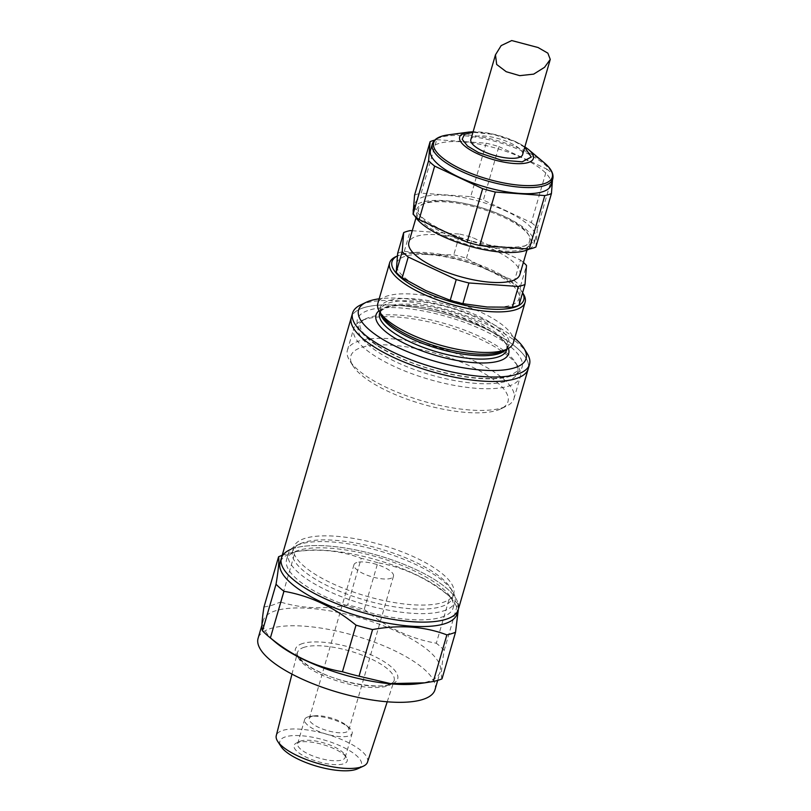 <?xml version="1.0" encoding="UTF-8"?>
<svg xmlns="http://www.w3.org/2000/svg" width="811" height="811" viewBox="0 0 811 811"><rect width="100%" height="100%" fill="white"/><g stroke="black" fill="none" stroke-linecap="round" stroke-linejoin="round"><path stroke-width="0.61" stroke-dasharray="4.05 3.04" d="M364.017 307.612A92.109 29.551 16.2 0 0 351.305 317.496A92.109 29.551 16.2 0 1 364.017 307.612A92.109 29.551 16.2 0 1 467.825 321.379A92.109 29.551 16.2 0 1 528.204 368.893A92.109 29.551 16.2 0 0 467.825 321.379A92.109 29.551 16.2 0 0 364.017 307.612M290.683 549.473A92.109 29.551 16.2 0 1 294.109 548.246A92.109 29.551 16.2 0 1 397.917 562.023A92.109 29.551 16.2 0 1 458.296 609.527A92.109 29.551 16.2 0 0 397.917 562.023A92.109 29.551 16.2 0 0 294.109 548.246A92.109 29.551 16.2 0 0 281.387 558.14M441.032 606.669A83.29 26.722 16.2 0 0 452.538 597.727A83.29 26.722 16.2 0 0 450.338 587.671A83.29 26.722 16.2 0 0 384.455 550.172A83.29 26.722 16.2 0 0 304.074 542.316A83.29 26.722 16.2 0 0 299.827 543.938A83.29 26.722 16.2 0 0 292.568 551.257A83.29 26.722 16.2 0 0 347.169 594.22A83.29 26.722 16.2 0 0 441.032 606.669M442.938 611.088A86.696 27.817 16.2 0 0 454.91 601.782A86.696 27.817 16.2 0 0 452.619 591.31A86.696 27.817 16.2 0 0 384.049 552.281A86.696 27.817 16.2 0 0 300.374 544.1A86.696 27.817 16.2 0 0 295.944 545.793A86.696 27.817 16.2 0 0 288.392 553.406A86.696 27.817 16.2 0 0 345.233 598.133A86.696 27.817 16.2 0 0 442.938 611.088M441.123 617.323A86.696 27.817 16.2 0 0 453.096 608.027A86.696 27.817 16.2 0 0 396.265 563.3A86.696 27.817 16.2 0 0 298.56 550.345A86.696 27.817 16.2 0 0 286.587 559.641A86.696 27.817 16.2 0 0 343.418 604.367A86.696 27.817 16.2 0 0 441.123 617.323M456.998 613.988A92.109 29.551 16.2 0 0 445.016 592.456A92.109 29.551 16.2 0 0 301.753 550.831A92.109 29.551 16.2 0 0 292.812 552.707A92.109 29.551 16.2 0 0 280.099 562.591M441.995 678.858C440.758 676.171 441.508 666.652 444.225 650.29L457.769 603.678L458.337 609.396M457.769 603.678A102.885 33.008 16.2 0 0 452.325 598.609A102.885 33.008 16.2 0 0 449.862 596.612L436.318 643.224C410.356 638.744 386.34 627.45 364.261 609.365A102.885 33.008 16.2 0 0 347.696 604.935C323.944 609.477 301.56 608.514 280.555 602.036L295.174 551.723L301.753 550.831M364.261 609.365L377.804 562.753C403.827 567.264 427.843 578.547 449.862 596.612M377.804 562.753A102.885 33.008 16.2 0 0 361.23 558.323L347.696 604.935M282.238 555.221L295.174 551.723C318.753 548.418 340.772 550.618 361.23 558.323M418.517 683.683A92.109 29.551 16.2 0 0 427.448 681.808A92.109 29.551 16.2 0 0 440.17 671.924A92.109 29.551 16.2 0 0 379.791 624.409A92.109 29.551 16.2 0 0 275.983 610.642A92.109 29.551 16.2 0 0 263.261 620.527A92.109 29.551 16.2 0 0 275.243 642.059M263.96 607.084L272.05 605.28L280.555 602.036M444.225 650.29A102.885 33.008 16.2 0 0 436.318 643.224M434.99 689.745A92.109 29.551 16.2 0 0 374.611 642.231A92.109 29.551 16.2 0 0 270.803 628.464A92.109 29.551 16.2 0 0 258.08 638.348M367.515 762.127A47.504 15.237 16.2 0 0 336.646 737.554A47.504 15.237 16.2 0 0 282.877 730.366A47.504 15.237 16.2 0 0 276.277 735.618M357.519 768.838A42.456 13.615 16.2 0 0 340.275 745.856A42.456 13.615 16.2 0 0 285.736 736.773A42.456 13.615 16.2 0 0 281.113 746.647M297.88 742.481A27.686 8.88 16.2 0 0 296.471 743.018A27.686 8.88 16.2 0 0 307.977 758.001A27.686 8.88 16.2 0 0 343.408 763.871A27.686 8.88 16.2 0 0 346.49 757.555A27.686 8.88 16.2 0 0 324.603 745.086A27.686 8.88 16.2 0 0 297.88 742.481M301.074 740.94A24.746 7.938 16.2 0 0 299.817 741.426A24.746 7.938 16.2 0 0 297.657 743.596A24.746 7.938 16.2 0 0 313.877 756.359A24.746 7.938 16.2 0 0 341.766 760.059A24.746 7.938 16.2 0 0 345.182 757.403A24.746 7.938 16.2 0 0 344.523 754.412A24.746 7.938 16.2 0 0 324.958 743.271A24.746 7.938 16.2 0 0 301.074 740.94M308.068 716.873A24.746 7.938 16.2 0 0 304.652 719.529A24.746 7.938 16.2 0 0 320.872 732.292A24.746 7.938 16.2 0 0 348.75 735.993A24.746 7.938 16.2 0 0 352.177 733.337A24.746 7.938 16.2 0 0 348.953 727.558A24.746 7.938 16.2 0 0 310.471 716.377A24.746 7.938 16.2 0 0 308.068 716.873M312.134 716.295A20.579 6.6 16.2 0 0 309.285 718.505A20.579 6.6 16.2 0 0 322.778 729.119A20.579 6.6 16.2 0 0 345.962 732.201A20.579 6.6 16.2 0 0 348.811 729.991A20.579 6.6 16.2 0 0 346.135 725.176A20.579 6.6 16.2 0 0 314.121 715.88A20.579 6.6 16.2 0 0 312.134 716.295M356.81 562.52A20.579 6.6 16.2 0 0 353.961 564.72A20.579 6.6 16.2 0 0 367.454 575.344A20.579 6.6 16.2 0 0 390.649 578.415A20.579 6.6 16.2 0 0 393.487 576.205A20.579 6.6 16.2 0 0 379.994 565.591A20.579 6.6 16.2 0 0 356.81 562.52M442.208 602.644A83.29 26.722 16.2 0 0 453.704 593.703A83.29 26.722 16.2 0 0 399.113 550.74A83.29 26.722 16.2 0 0 305.24 538.291A83.29 26.722 16.2 0 0 293.744 547.232A83.29 26.722 16.2 0 0 348.345 590.195A83.29 26.722 16.2 0 0 442.208 602.644M524.727 147.308L514.843 141.611L493.625 134.413L472.965 132.274M522.598 154.637A26.945 8.647 16.2 0 0 510.301 142.989A26.945 8.647 16.2 0 0 470.836 139.604M362.122 347.24A81.82 26.246 -163.8 0 1 466.832 364.565A81.82 26.246 -163.8 0 1 500.843 408.866A81.82 26.246 -163.8 0 1 496.667 410.457A81.82 26.246 -163.8 0 1 417.706 402.743A81.82 26.246 -163.8 0 1 352.988 365.903A81.82 26.246 -163.8 0 1 362.122 347.24M501.989 407.892A86.716 27.817 16.2 0 0 506.419 406.199A86.716 27.817 16.2 0 0 513.971 398.586A86.716 27.817 16.2 0 0 457.12 353.849A86.716 27.817 16.2 0 0 359.395 340.894A86.716 27.817 16.2 0 0 347.412 350.2A86.716 27.817 16.2 0 0 349.703 360.672A86.716 27.817 16.2 0 0 418.294 399.711A86.716 27.817 16.2 0 0 501.989 407.892M508.294 386.198A86.716 27.817 16.2 0 0 520.267 376.892A86.716 27.817 16.2 0 0 517.976 366.41A86.716 27.817 16.2 0 0 449.385 327.37A86.716 27.817 16.2 0 0 365.69 319.189A86.716 27.817 16.2 0 0 361.27 320.882A86.716 27.817 16.2 0 0 353.718 328.496A86.716 27.817 16.2 0 0 410.569 373.232A86.716 27.817 16.2 0 0 508.294 386.198M360.611 304.946A92.109 29.551 -163.8 0 1 365.315 303.162A92.109 29.551 -163.8 0 1 454.211 311.84A92.109 29.551 -163.8 0 1 527.069 353.312M514.681 338.177A87.213 27.979 16.2 0 0 379.183 298.813M513.333 342.83A70.557 22.637 16.2 0 0 467.085 306.436A70.557 22.637 16.2 0 0 387.577 295.883A70.557 22.637 16.2 0 0 377.825 303.456M395.748 256.712A70.557 22.637 -163.8 0 1 399.357 255.333A70.557 22.637 -163.8 0 1 467.44 261.994A70.557 22.637 -163.8 0 1 523.247 293.754M522.598 292.801A68.59 22.009 16.2 0 0 521.929 291.656A68.59 22.009 16.2 0 0 467.683 260.777A68.59 22.009 16.2 0 0 401.486 254.309A68.59 22.009 16.2 0 0 397.978 255.647A68.59 22.009 16.2 0 0 397.339 255.972L397.978 255.647M550.983 185.121A62.711 20.113 16.2 0 0 522.385 158.003A62.711 20.113 16.2 0 0 430.54 150.126M529.228 249.048A62.711 20.113 16.2 0 0 533.891 243.939A62.711 20.113 16.2 0 0 505.294 216.831A62.711 20.113 16.2 0 0 413.448 208.944M413.255 211.833A62.711 20.113 16.2 0 0 414.674 215.787M506.845 211.478A62.711 20.113 16.2 0 0 414.999 203.602A62.711 20.113 16.2 0 0 443.607 230.709A62.711 20.113 16.2 0 0 535.453 238.596A62.711 20.113 16.2 0 0 506.845 211.478M443.658 235.565A59.527 19.099 16.2 0 0 507.808 251.187A59.527 19.099 16.2 0 0 529.259 235.859A59.527 19.099 16.2 0 0 503.682 217.318A59.527 19.099 16.2 0 0 421.69 204.605A59.527 19.099 16.2 0 0 443.658 235.565M503.266 216A57.784 18.541 -163.8 0 1 528.093 233.994A57.784 18.541 -163.8 0 1 529.624 240.979A57.784 18.541 -163.8 0 1 445.006 233.71A57.784 18.541 -163.8 0 1 418.648 208.731A57.784 18.541 -163.8 0 1 423.677 203.662A57.784 18.541 -163.8 0 1 503.266 216M519.841 274.645A57.784 18.541 16.2 0 0 493.483 249.666A57.784 18.541 16.2 0 0 408.866 242.408M397.664 253.316A70.06 22.475 16.2 0 1 404.294 251.298L428.583 254.624L453.775 254.826A70.06 22.475 16.2 0 1 466.447 258.222L489.986 271.046A63.694 20.427 16.2 0 0 428.583 254.624A63.694 20.427 16.2 0 0 396.467 264.386A63.694 20.427 16.2 0 0 425.765 290.571A63.694 20.427 16.2 0 0 487.178 307.004A63.694 20.427 16.2 0 0 519.283 297.231A63.694 20.427 16.2 0 0 489.986 271.046L514.438 280.768A70.06 22.475 16.2 0 1 520.48 286.171L518.989 305.2M404.294 251.298L410.315 230.577M412.262 230.709L459.796 234.105L453.775 254.826M459.796 234.105A70.06 22.475 -163.8 0 1 472.468 237.491L520.459 260.037L514.438 280.768M466.447 258.222L472.468 237.491M520.48 286.171L526.501 265.44M520.459 260.037A70.06 22.475 -163.8 0 1 523.389 262.44M414.563 195.157A70.06 22.475 -163.8 0 1 421.193 193.14L436.724 139.664A70.06 22.475 -163.8 0 0 434.706 140.121M436.724 139.664L486.215 143.192L470.674 196.667L421.193 193.14M470.674 196.667A70.06 22.475 -163.8 0 1 483.346 200.053L498.877 146.578A70.06 22.475 -163.8 0 0 486.215 143.192M498.877 146.578L546.867 169.134L531.337 222.609L483.346 200.053M531.337 222.609A70.06 22.475 -163.8 0 1 537.379 228.013L552.92 174.537M535.889 247.031L537.379 228.013M546.867 169.134A70.06 22.475 -163.8 0 1 552.828 174.436M552.494 179.93L552.899 174.77M304.409 647.198A50.323 16.149 16.2 0 0 297.414 652.764A50.323 16.149 16.2 0 0 330.695 678.645A50.323 16.149 16.2 0 0 387.161 686.076A50.323 16.149 16.2 0 0 394.065 680.845A50.323 16.149 16.2 0 0 361.361 654.812A50.323 16.149 16.2 0 0 304.409 647.198M302.746 643.468A53.262 17.092 16.2 0 0 319.686 672.207A53.262 17.092 16.2 0 0 390.334 684.626A53.262 17.092 16.2 0 0 373.395 655.886A53.262 17.092 16.2 0 0 302.746 643.468M510.251 376.314A85.743 27.503 16.2 0 0 482.981 330.057A85.743 27.503 16.2 0 0 369.258 310.076A85.743 27.503 16.2 0 0 396.528 356.343A85.743 27.503 16.2 0 0 510.251 376.314M528.417 149.457A38.391 12.317 16.2 0 0 515.897 141.834A38.391 12.317 16.2 0 0 468.707 132.102M552.757 179.018A62.711 20.113 16.2 0 0 524.149 151.91A62.711 20.113 16.2 0 0 432.314 144.023M544.232 162.768A61.737 19.799 16.2 0 0 524.109 150.511A61.737 19.799 16.2 0 0 448.219 134.869M506.196 381.332A82.965 26.611 16.2 0 0 515.461 362.405A82.965 26.611 16.2 0 0 449.841 325.059A82.965 26.611 16.2 0 0 369.765 317.233A82.965 26.611 16.2 0 0 365.538 318.845A82.965 26.611 16.2 0 0 400.026 363.764A82.965 26.611 16.2 0 0 506.196 381.332M388.743 306.061A66.147 21.218 16.2 0 0 379.599 313.158C380.602 310.704 383.127 308.9 387.171 307.734C416.672 295.143 516.354 333.645 506.632 350.068A66.147 21.218 16.2 0 0 463.274 315.945A66.147 21.218 16.2 0 0 388.743 306.061M379.001 310.785A69.087 22.161 -163.8 0 1 385.539 307.592A69.087 22.161 -163.8 0 1 456.248 315.408A69.087 22.161 -163.8 0 1 508.406 348.385M380.42 313.137A66.147 21.218 -163.8 0 1 380.572 309.812A66.147 21.218 -163.8 0 1 389.706 302.706A66.147 21.218 -163.8 0 1 464.247 312.6A66.147 21.218 -163.8 0 1 507.605 346.713A66.147 21.218 -163.8 0 1 505.963 349.612M506.895 349.166L507.605 346.713C505.841 349.379 504.361 350.788 503.155 350.95A66.999 21.491 16.2 0 0 475.297 314.668A66.999 21.491 16.2 0 0 389.554 300.486A66.999 21.491 16.2 0 0 382.072 315.773C381.14 314.992 380.633 313.005 380.572 309.812L379.862 312.255M450.338 587.671L452.619 591.31M453.096 608.027L454.91 601.782M445.016 592.456L452.325 598.609M437.707 680.378L440.17 671.924M387.222 701.799L394.065 680.845C393.68 682.233 391.895 683.45 388.702 684.484C381.434 688.569 343.651 684.21 320.142 672.218C299.908 663.003 295.66 653.119 297.414 652.764L291.96 674.123M299.817 741.426L296.471 743.018M297.657 743.596L304.652 719.529M309.285 718.505L353.961 564.72M452.538 597.727L453.704 593.703M292.568 551.257L293.744 547.232M348.811 729.991L393.487 576.205M314.121 715.88L310.471 716.377M346.135 725.176L348.953 727.558M345.182 757.403L352.177 733.337M344.523 754.412L346.49 757.555M261.933 625.119L263.261 620.527M286.587 559.641L288.392 553.406M299.827 543.938L295.944 545.793M517.976 366.41L515.461 362.405C515.593 362.456 518.036 366.258 517.286 369.593C518.199 370.891 515.127 373.07 508.071 376.132C488.394 382.954 436.744 374.631 400.624 357.945C384.901 350.818 373.425 343.621 366.217 336.352C361.209 330.969 359.182 326.833 360.145 323.934C361.3 320.72 365.396 318.824 365.538 318.845L361.27 320.882M524.869 146.801L515.624 141.631L493.97 134.22L473.117 131.757M500.843 408.866L506.419 406.199M513.971 398.586L520.267 376.892M521.929 291.656L522.608 292.741M413.498 208.782L414.999 203.602M528.093 233.994L529.259 235.859M416.002 217.824L418.648 208.731M526.978 250.072L529.624 240.979M423.677 203.662L421.69 204.605M533.891 243.939L535.453 238.596M347.412 350.2L353.718 328.496M352.988 365.903L349.703 360.672"/><path stroke-width="1.22" d="M379.183 298.813A87.213 27.979 16.2 0 0 370.637 300.597A87.213 27.979 16.2 0 0 366.187 302.29A87.213 27.979 16.2 0 0 402.438 349.511A87.213 27.979 16.2 0 0 514.042 367.971A87.213 27.979 16.2 0 0 523.784 348.081L527.069 353.312A92.109 29.551 -163.8 0 1 529.502 364.433L528.204 368.893A92.109 29.551 16.2 0 1 515.482 378.778A92.109 29.551 16.2 0 1 411.684 365.011A92.109 29.551 16.2 0 1 351.305 317.496A92.109 29.551 16.2 0 0 411.684 365.011A92.109 29.551 16.2 0 0 515.482 378.778A92.109 29.551 16.2 0 0 528.204 368.893L458.296 609.527A92.109 29.551 16.2 0 1 445.574 619.422A92.109 29.551 16.2 0 0 458.296 609.527L456.998 613.988A92.109 29.551 16.2 0 1 444.276 623.872A92.109 29.551 16.2 0 1 340.478 610.105A92.109 29.551 16.2 0 1 280.099 562.591L281.387 558.14A92.109 29.551 16.2 0 0 341.766 605.645A92.109 29.551 16.2 0 0 445.574 619.422A92.109 29.551 16.2 0 1 341.766 605.645A92.109 29.551 16.2 0 1 281.387 558.14A92.109 29.551 16.2 0 1 290.683 549.473M451.494 633.695A102.885 33.008 16.2 0 0 455.529 632.245L441.995 678.858A102.885 33.008 16.2 0 1 437.95 680.307A102.885 33.008 16.2 0 1 433.327 681.483L446.871 634.881A102.885 33.008 16.2 0 0 451.494 633.695M458.337 609.396L455.529 632.245M261.933 625.119L258.08 638.348A92.109 29.551 16.2 0 0 318.47 685.863A92.109 29.551 16.2 0 0 422.267 699.629A92.109 29.551 16.2 0 0 434.99 689.745L437.707 680.378M291.96 674.123L276.277 735.618A47.504 15.237 16.2 0 0 277.707 741.416A47.504 15.237 16.2 0 0 315.408 762.675A47.504 15.237 16.2 0 0 360.996 767.074A47.504 15.237 16.2 0 0 363.196 766.253A47.504 15.237 16.2 0 0 367.515 762.127L387.222 701.799M277.707 741.416L281.113 746.647A42.456 13.615 16.2 0 0 314.81 765.645A42.456 13.615 16.2 0 0 355.553 769.568A42.456 13.615 16.2 0 0 357.519 768.838L363.196 766.253M282.238 555.221L278.579 556.762L263.96 607.084C261.872 620.486 261.385 628.403 262.49 630.836L276.034 584.224A102.885 33.008 16.2 0 0 283.941 591.29L270.398 637.902C292.467 655.987 316.493 667.281 342.455 671.761L355.999 625.149A102.885 33.008 16.2 0 0 372.573 629.579L359.03 676.192L390.507 683.612L424.771 682.832L433.327 681.483M262.49 630.836A102.885 33.008 16.2 0 0 267.944 635.905A102.885 33.008 16.2 0 0 270.398 637.902M342.455 671.761A102.885 33.008 16.2 0 0 359.03 676.192M267.944 635.905L275.243 642.059A92.109 29.551 16.2 0 0 418.517 683.683L424.771 682.832M276.034 584.224C278.467 569.657 279.319 560.513 278.579 556.762M355.999 625.149C333.98 607.084 309.954 595.801 283.941 591.29M446.871 634.881C424.204 626.325 399.438 624.561 372.573 629.579M472.965 132.274L464.429 134.423L462.189 139.269L467.572 146.061L478.602 152.63L501.168 160.122L522.203 161.815L531.266 157.03L524.727 147.308M495.47 54.813L470.836 139.604A26.945 8.647 16.2 0 0 483.133 151.251A26.945 8.647 16.2 0 0 522.598 154.637L550.263 59.406L547.851 53.151L538.048 47.514L511.711 40.55L501.147 45.619L495.47 54.813L496.677 64.474L506.236 71.723L519.739 75.656L533.689 74.125L544.536 67.323L550.263 59.406M529.502 364.433A92.109 29.551 -163.8 0 1 516.779 374.327A92.109 29.551 -163.8 0 1 412.971 360.55A92.109 29.551 -163.8 0 1 352.592 313.046A92.109 29.551 -163.8 0 1 360.611 304.946L366.187 302.29M523.784 348.081A87.213 27.979 16.2 0 0 514.681 338.177M389.615 262.906L377.825 303.456A70.557 22.637 16.2 0 0 379.69 311.982A70.557 22.637 16.2 0 0 435.497 343.742A70.557 22.637 16.2 0 0 503.59 350.403A70.557 22.637 16.2 0 0 507.189 349.024A70.557 22.637 16.2 0 0 513.333 342.83L525.112 302.27A70.557 22.637 -163.8 0 1 515.37 309.843A70.557 22.637 -163.8 0 1 435.862 299.3A70.557 22.637 -163.8 0 1 389.615 262.906A70.557 22.637 -163.8 0 1 395.748 256.712L397.339 255.952A68.59 22.009 16.2 0 0 427.184 293.085A68.59 22.009 16.2 0 0 514.275 307.308A68.59 22.009 16.2 0 0 522.598 292.801M522.608 292.741L523.247 293.754A70.557 22.637 -163.8 0 1 525.112 302.27M552.757 179.018A62.711 20.113 16.2 0 1 460.922 171.131A62.711 20.113 16.2 0 1 432.314 144.023L430.54 150.126A62.711 20.113 16.2 0 0 459.148 177.234A62.711 20.113 16.2 0 0 550.983 185.121L552.757 179.018C553.994 173.97 551.156 168.556 544.232 162.768A61.737 19.799 16.2 0 1 534.743 185.405A61.737 19.799 16.2 0 1 461.864 169.438A61.737 19.799 16.2 0 1 448.219 134.869L468.707 132.102A38.391 12.317 16.2 0 0 477.192 153.603A38.391 12.317 16.2 0 0 522.517 163.528A38.391 12.317 16.2 0 0 528.417 149.457L524.869 146.801M413.498 208.782L413.448 208.944A62.711 20.113 16.2 0 0 413.255 211.833M414.674 215.787A62.711 20.113 16.2 0 0 442.056 236.052A62.711 20.113 16.2 0 0 529.228 249.048M416.002 217.824L408.866 242.408A57.784 18.541 16.2 0 0 435.223 267.387A57.784 18.541 16.2 0 0 519.841 274.645L526.978 250.072M512.37 307.207A70.06 22.475 16.2 0 0 518.989 305.2L525.011 284.468A70.06 22.475 -163.8 0 1 518.391 286.486L468.9 282.958L462.878 303.679L487.178 307.004L512.37 307.207L518.391 286.486M468.9 282.958A70.06 22.475 -163.8 0 1 456.238 279.562L408.237 257.016A70.06 22.475 -163.8 0 1 402.195 251.613L403.685 232.585L397.664 253.316L396.173 272.344A70.06 22.475 16.2 0 0 402.215 277.747L425.765 290.571L450.217 300.293A70.06 22.475 16.2 0 0 462.878 303.679M403.685 232.585A70.06 22.475 -163.8 0 1 410.315 230.577L412.262 230.709M523.389 262.44A70.06 22.475 -163.8 0 1 526.501 265.44L525.011 284.468M450.217 300.293L456.238 279.562M408.237 257.016L402.215 277.747M396.173 272.344L402.195 251.613M482.646 188.659L434.655 166.103L419.115 219.578L467.116 242.134L482.646 188.659A70.06 22.475 -163.8 0 0 495.318 192.045L479.777 245.52L529.269 249.048L544.799 195.573L495.318 192.045M419.115 219.578A70.06 22.475 -163.8 0 1 413.073 214.175L428.613 160.7A70.06 22.475 -163.8 0 0 434.655 166.103M428.613 160.7L430.104 141.682L414.563 195.157L413.073 214.175M552.494 179.93L551.429 193.555L535.889 247.031A70.06 22.475 -163.8 0 1 529.269 249.048M479.777 245.52A70.06 22.475 -163.8 0 1 467.116 242.134M430.104 141.682A70.06 22.475 -163.8 0 1 434.706 140.121M551.429 193.555A70.06 22.475 -163.8 0 1 544.799 195.573M379.862 312.255L379.599 313.158A66.147 21.218 16.2 0 0 422.957 347.27A66.147 21.218 16.2 0 0 497.498 357.164A66.147 21.218 16.2 0 0 506.632 350.068L506.895 349.166M508.406 348.385A69.087 22.161 -163.8 0 1 499.14 360.976A69.087 22.161 -163.8 0 1 414.401 347.919A69.087 22.161 -163.8 0 1 379.001 310.785M505.963 349.612A66.147 21.218 -163.8 0 1 498.471 353.809A66.147 21.218 -163.8 0 1 428.634 345.608A66.147 21.218 -163.8 0 1 380.42 313.137M379.69 311.982L382.072 315.773A66.999 21.491 16.2 0 0 435.061 345.932A66.999 21.491 16.2 0 0 499.728 352.258A66.999 21.491 16.2 0 0 503.155 350.95L507.189 349.024M352.592 313.046L281.387 558.14M432.314 144.023C433.966 139.097 439.268 136.045 448.219 134.869M528.417 149.457L544.232 162.768M473.117 131.757L468.707 132.102"/></g></svg>
